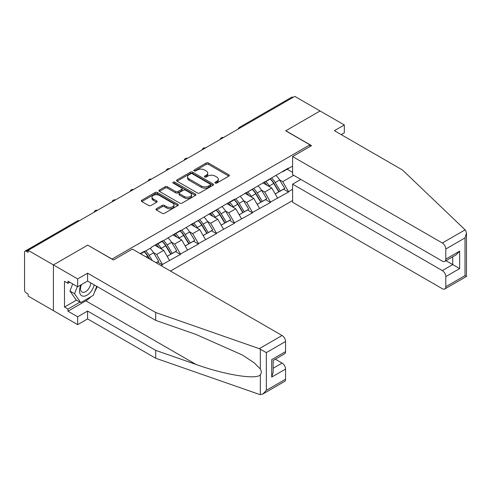 <?xml version="1.0" encoding="UTF-8"?>
<svg xmlns="http://www.w3.org/2000/svg" width="491" height="491" viewBox="0 0 491 491"><rect width="100%" height="100%" fill="white"/><g stroke="black" fill="none" stroke-linecap="round" stroke-linejoin="round"><path stroke-width="0.74" d="M215.236 183.069A1.123 0.651 0 0 0 216.819 183.069L228.861 176.116A1.602 0.927 0 0 0 229.328 175.459A1.602 0.927 0 0 0 228.861 174.808L208.46 163.03A1.602 0.927 0 0 0 206.195 163.03L194.16 169.984A1.123 0.651 0 0 0 193.828 170.438A1.123 0.651 0 0 0 194.16 170.899A1.123 0.651 0 0 0 195.743 170.899L197.302 169.996A5.131 2.958 0 0 1 204.551 169.996L206.251 170.978A5.131 2.958 0 0 1 207.754 173.071A5.131 2.958 0 0 1 206.251 175.164L204.698 176.066A1.123 0.651 0 0 0 204.366 176.527A1.123 0.651 0 0 0 204.698 176.981A1.123 0.651 0 0 0 206.281 176.981L207.84 176.085A5.131 2.958 0 0 1 215.089 176.085L216.789 177.067A5.131 2.958 0 0 1 218.292 179.16A5.131 2.958 0 0 1 216.789 181.253L215.236 182.149A1.123 0.651 0 0 0 214.905 182.609A1.123 0.651 0 0 0 215.236 183.069L215.236 182.149M156.451 208.693A1.602 0.927 0 0 0 155.985 209.35A1.602 0.927 0 0 0 156.451 210.001L162.177 213.309A1.602 0.927 0 0 0 164.442 213.309L177.81 205.588A1.602 0.927 0 0 0 178.282 204.931A1.602 0.927 0 0 0 177.81 204.281L157.415 192.503A1.602 0.927 0 0 0 155.15 192.503L141.776 200.224A1.602 0.927 0 0 0 141.31 200.874A1.602 0.927 0 0 0 141.776 201.531L148.693 205.52A1.602 0.927 0 0 0 150.958 205.52L156.678 202.218A1.602 0.927 0 0 0 157.151 201.562A1.602 0.927 0 0 0 156.678 200.911L153.253 198.929A4.284 2.473 0 0 1 151.995 197.179A4.284 2.473 0 0 1 154.64 194.896A4.284 2.473 0 0 1 159.311 195.43L172.74 203.182A4.284 2.473 0 0 1 173.998 204.931A4.284 2.473 0 0 1 171.353 207.22A4.284 2.473 0 0 1 166.676 206.68L164.442 205.391A1.602 0.927 0 0 0 162.177 205.391L156.451 208.693L156.451 210.001M87.809 245.064L53.409 264.925L28.128 250.33L294.796 96.371L320.077 110.966L285.676 130.827L309.919 144.827L112.052 259.058L87.809 245.199M197.413 192.963A1.602 0.927 0 0 0 199.684 192.963L213.051 185.242A1.602 0.927 0 0 0 213.524 184.585A1.602 0.927 0 0 0 213.051 183.935L192.656 172.157A1.602 0.927 0 0 0 190.391 172.157L177.018 179.878A1.602 0.927 0 0 0 176.551 180.528A1.602 0.927 0 0 0 177.018 181.185L197.413 192.963M173.556 183.309A1.123 0.651 0 0 1 174.698 183.468L195.412 195.424L182.063 203.133A1.602 0.927 0 0 1 179.792 203.133L159.397 191.361L159.397 190.048A1.602 0.927 0 0 0 158.931 190.704A1.602 0.927 0 0 0 159.397 191.361M159.397 190.048L165.123 186.746A1.602 0.927 0 0 1 167.388 186.746L175.661 191.521A1.602 0.927 0 0 0 177.926 191.521L181.719 189.33A1.602 0.927 0 0 0 182.192 188.679A1.602 0.927 0 0 0 181.719 188.022L173.108 183.051A1.123 0.651 0 0 1 172.783 182.591A1.123 0.651 0 0 1 173.47 181.995A1.123 0.651 0 0 1 174.698 182.136L195.43 194.105A1.602 0.927 0 0 1 195.903 194.761A1.602 0.927 0 0 1 195.43 195.412L195.43 194.105M170.469 271.057L292.605 200.543M309.919 144.827L309.919 146.557M140.629 253.829L144.434 251.631L144.434 251.232L140.279 253.626M144.434 251.631L151.48 247.562L151.48 247.163L162.447 240.829L162.447 241.234L180.455 230.432L180.455 230.838L234.477 199.242L234.477 199.641L288.505 168.051L288.505 168.45L292.605 166.087M292.605 189.28L288.505 191.643L282.736 181.645L279.539 179.804M270.289 178.97A10.937 6.315 -120 0 1 274.033 183.346L279.134 191.766L283.577 189.201L288.505 192.042L288.505 191.643M288.505 192.042L270.498 202.04L264.723 192.042L261.525 190.201M252.282 189.366A10.937 6.315 -120 0 1 256.026 193.742L261.12 202.163L265.563 199.598L270.498 202.445L270.498 202.04M270.498 202.445L252.491 212.437L246.715 202.445L243.518 200.598M234.268 199.763A10.937 6.315 -120 0 1 238.012 204.139L243.113 212.56L247.556 209.995L252.491 212.842L252.491 212.437M252.491 212.842L234.477 222.834L228.708 212.842L225.51 210.995M216.261 210.16A10.937 6.315 -120 0 1 220.005 214.536L225.105 222.957L229.549 220.391L234.477 223.239L234.477 222.834M234.477 223.239L216.47 233.237L210.7 223.239L207.503 221.392M198.254 220.557A10.937 6.315 -120 0 1 201.997 224.939L207.098 233.354L211.541 230.788L216.47 233.636L216.47 233.237M216.47 233.636L198.462 243.634L192.693 233.636L189.489 231.789M180.246 230.954A10.937 6.315 -120 0 1 183.99 235.336L189.084 243.751L193.534 241.185L198.462 244.033L198.462 243.634M198.462 244.033L180.455 254.031L174.679 244.033L171.482 242.186M162.233 241.351A10.937 6.315 -120 0 1 165.983 245.733L171.077 254.148L175.52 251.582L180.455 254.43L180.455 254.031M180.455 254.43L162.447 264.428L156.672 254.43L153.474 252.583M156.126 262.777L157.513 261.979L162.447 264.827L162.447 264.428M162.447 264.827L161.06 265.625M156.328 244.365L156.672 244.567L162.447 241.234M156.672 254.43L163.712 250.361L154.825 245.23M169.487 260.359L163.712 250.361M174.336 233.968L174.679 234.17L180.455 230.838M174.679 244.033L181.725 239.964L172.832 234.833M187.494 249.962L181.725 239.964M192.343 223.571L192.693 223.767L198.462 220.434M192.693 233.636L199.733 229.567L190.846 224.436M205.502 239.565L199.733 229.567M210.351 213.174L210.7 213.37L216.47 210.038M210.7 223.239L217.74 219.17L208.853 214.039M223.515 229.168L217.74 219.17M228.364 202.777L228.708 202.973L234.477 199.641M228.708 212.842L235.748 208.773L226.86 203.642M241.523 218.771L235.748 208.773M246.372 192.38L246.715 192.576L252.491 189.244M246.715 202.445L253.761 198.376L244.868 193.245M259.53 208.374L253.761 198.376M264.379 181.983L264.723 182.179L270.498 178.847M264.723 192.042L271.769 187.979L262.875 182.848M277.538 197.977L271.769 187.979M293.066 97.371L240.774 127.562M240.031 127.985A2.449 1.412 120 0 1 240.658 127.494A2.449 1.412 60 0 0 239.43 127.372L291.728 97.181A2.449 1.412 60 0 1 292.949 97.304M282.386 171.586L282.736 171.782L288.505 168.45M282.736 181.645L293.704 175.318M287.18 169.217L292.605 172.353M90.939 296.711A18.37 10.606 -60 0 1 85.851 300.848L67.954 311.184L77.652 316.781L77.652 324.643L53.409 310.65L53.409 264.925L87.699 245.132L113.439 259.991L132.374 249.066L282.098 335.506A4.898 2.829 60 0 1 285.559 341.503L266.343 352.606L259.309 348.665L155.69 312.515L87.582 273.192L77.652 278.925L53.409 264.925L53.409 310.65L28.128 296.055L28.128 294.054L26.281 292.986A2.449 1.412 -120 0 1 24.55 289.985L24.55 252.264A2.449 1.412 -120 0 1 25.059 251.14A2.449 1.412 -120 0 1 26.281 251.263L28.128 252.331L28.128 250.33M273.782 183.542L274.352 183.873M255.768 193.939L256.345 194.27M237.761 204.336L238.331 204.667M219.753 214.733L220.324 215.064M201.746 225.13L202.317 225.461M183.738 235.527L184.309 235.858M165.725 245.93L166.296 246.255M147.717 256.327L148.288 256.652M215.684 183.223L216.789 182.584A5.131 2.958 0 0 0 218.292 180.492L218.292 179.16M207.754 173.071L207.754 174.409A5.131 2.958 0 0 1 206.251 176.502L205.146 177.141M228.837 176.128L208.46 164.362A1.602 0.927 0 0 0 206.195 164.362L194.608 171.058M213.033 185.254L192.656 173.489A1.602 0.927 0 0 0 190.391 173.489L177.042 181.197M210.222 185.046A1.123 0.651 0 0 0 210.547 184.585A1.123 0.651 0 0 0 210.222 184.131L192.319 173.796A1.123 0.651 0 0 0 190.729 173.796L189.084 174.741A5.131 2.958 0 0 0 187.587 176.834A5.131 2.958 0 0 0 189.084 178.927L201.322 185.997A5.131 2.958 0 0 0 208.577 185.997L210.222 185.046L210.222 186.377A1.123 0.651 0 0 0 210.547 185.923L210.547 184.585M187.587 176.834L187.587 178.165A5.131 2.958 0 0 0 189.084 180.265L189.084 178.927M210.222 186.377L208.577 187.329A5.131 2.958 0 0 1 201.322 187.329L189.084 180.265M159.422 191.373L165.123 188.078L165.123 186.746M182.192 188.679L182.192 190.011A1.602 0.927 0 0 1 181.719 190.661L177.926 192.853A1.602 0.927 0 0 1 175.661 192.853L167.388 188.078A1.602 0.927 0 0 0 165.123 188.078M184.242 196.48A4.284 2.473 0 0 0 188.912 197.014A4.284 2.473 0 0 0 191.558 194.731A4.284 2.473 0 0 0 190.305 192.975L185.573 190.244A1.602 0.927 0 0 0 183.309 190.244L179.51 192.435A1.602 0.927 0 0 0 179.043 193.092A1.602 0.927 0 0 0 179.51 193.749L184.242 196.48L184.242 197.812A4.284 2.473 0 0 0 188.912 198.346A4.284 2.473 0 0 0 191.558 196.062L191.558 194.731M179.043 193.092L179.043 194.424A1.602 0.927 0 0 0 179.51 195.08L179.51 193.749M184.242 197.812L179.51 195.08M173.998 204.931L173.998 206.269A4.284 2.473 0 0 1 171.353 208.552A4.284 2.473 0 0 1 166.676 208.018L164.442 206.723A1.602 0.927 0 0 0 162.177 206.723L156.476 210.013M151.995 197.179L151.995 198.511A4.284 2.473 0 0 0 153.253 200.267L153.253 198.929M156.66 202.231L153.253 200.267M177.791 205.6L157.415 193.835A1.602 0.927 0 0 0 155.15 193.835L141.801 201.543M276.151 175.588A13.386 7.727 60 0 1 279.655 180.001L275.212 182.566A13.386 7.727 -120 0 0 271.701 178.153M275.212 182.566L280.312 190.981L284.755 188.415L279.655 180.001M279.134 191.766L280.312 190.981M283.577 189.201L284.755 188.415M264.048 182.173A10.937 6.315 60 0 1 267.067 185.267M265.76 181.584A13.386 7.727 60 0 1 269.264 185.997L269.768 186.826M275.248 194.006L278.808 191.846L273.714 183.431A13.386 7.727 -120 0 0 270.203 179.019M278.808 191.846L275.199 193.927M258.137 185.985A13.386 7.727 60 0 1 261.648 190.398L257.204 192.963A13.386 7.727 -120 0 0 253.694 188.55M257.204 192.963L262.298 201.378L266.748 198.812L261.648 190.398M261.12 202.163L262.298 201.378M265.563 199.598L266.748 198.812M246.04 192.57A10.937 6.315 60 0 1 249.06 195.663M247.752 191.981A13.386 7.727 60 0 1 251.257 196.394L251.76 197.222M257.235 204.403L260.801 202.243L255.701 193.828A13.386 7.727 -120 0 0 252.196 189.416M260.801 202.243L257.192 204.33M240.13 196.382A13.386 7.727 60 0 1 243.64 200.794L239.197 203.36A13.386 7.727 -120 0 0 235.686 198.947M239.197 203.36L244.291 211.774L248.734 209.209L243.64 200.794M243.113 212.56L244.291 211.774M247.556 209.995L248.734 209.209M228.033 202.967A10.937 6.315 60 0 1 231.046 206.06M229.739 202.378A13.386 7.727 60 0 1 233.25 206.791L233.753 207.619M239.227 214.8L242.793 212.64L237.693 204.225A13.386 7.727 -120 0 0 234.182 199.812M242.793 212.64L239.185 214.727M222.122 206.779A13.386 7.727 60 0 1 225.633 211.191L221.183 213.757A13.386 7.727 -120 0 0 217.679 209.344M221.183 213.757L226.283 222.171L230.727 219.606L225.633 211.191M225.105 222.957L226.283 222.171M229.549 220.391L230.727 219.606M210.025 213.364A10.937 6.315 60 0 1 213.039 216.457M211.731 212.775A13.386 7.727 60 0 1 215.242 217.188L215.745 218.016M221.22 225.197L224.78 223.037L219.686 214.622A13.386 7.727 -120 0 0 216.175 210.209M224.78 223.037L221.177 225.124M204.115 217.175A13.386 7.727 60 0 1 207.619 221.588L203.176 224.154A13.386 7.727 -120 0 0 199.671 219.741M203.176 224.154L208.276 232.568L212.72 230.003L207.619 221.588M207.098 233.354L208.276 232.568M211.541 230.788L212.72 230.003M192.012 223.761A10.937 6.315 60 0 1 195.031 226.854M193.724 223.172A13.386 7.727 60 0 1 197.229 227.585L197.732 228.413M203.213 235.594L206.772 233.434L201.678 225.019A13.386 7.727 -120 0 0 198.168 220.606M206.772 233.434L203.17 235.52M186.101 227.572A13.386 7.727 60 0 1 189.612 231.985L185.168 234.551A13.386 7.727 -120 0 0 181.658 230.138M185.168 234.551L190.269 242.965L194.712 240.4L189.612 231.985M189.084 243.751L190.269 242.965M193.534 241.185L194.712 240.4M174.004 234.158A10.937 6.315 60 0 1 177.024 237.251M175.717 233.569A13.386 7.727 60 0 1 179.221 237.982L179.724 238.81M185.205 245.991L188.765 243.837L183.665 235.416A13.386 7.727 -120 0 0 180.16 231.003M188.765 243.837L185.156 245.917M80.96 284.878A10.612 6.125 120 0 0 83.249 296.19A10.612 6.125 120 0 0 94.186 284.872M81.524 284.553A7.267 4.192 120 0 0 82.003 292.022A7.267 4.192 120 0 0 83.071 292.354A7.267 4.192 120 0 0 90.774 282.896M96.745 286.345L93.235 295.386L80.769 302.585L76.154 299.915L69.925 291.053L72.686 283.921M80.769 302.585L74.54 293.716L77.308 286.584M69.925 291.053L74.54 293.716M465.118 229.843L465.744 230.555L466.45 233.072L465.014 237.902L445.797 248.998A4.898 2.829 -120 0 0 442.33 242.996L465.118 229.843L402.503 170.015L334.396 130.692L344.32 124.96L320.077 110.966L285.793 130.759L311.54 145.624L292.605 156.555L442.33 242.996M344.32 124.96L344.32 132.828L341.202 134.626M300.799 179.418L292.605 184.15L292.605 202.274L442.33 288.72A4.898 2.829 -120 0 0 444.778 288.966A4.898 2.829 -120 0 0 445.797 286.719L445.797 276.593A4.898 2.829 -120 0 0 442.33 270.59L452.72 264.594L459.65 268.589L445.797 276.593M292.605 184.15L442.33 270.59M292.605 156.555L292.605 174.686L442.33 261.126A4.898 2.829 -120 0 0 444.778 261.372A4.898 2.829 -120 0 0 445.797 259.125L445.797 248.998M445.957 260.69L452.72 264.594L452.72 256.787M445.797 259.125L459.65 251.128L456.182 254.786L444.778 261.372M445.797 286.719L465.014 275.623L465.744 276.046M77.652 316.781L87.582 311.048L155.69 350.371L155.69 358.234L259.309 394.383L260.347 394.629L262.875 393.985L266.343 390.327L285.559 379.23A4.898 2.829 60 0 1 284.547 381.47L262.875 393.985M155.69 350.371L195.946 364.414C224.547 374.805 256.584 379.966 260.347 374.786C261.599 373.209 261.599 371.276 260.347 368.98L254.129 362.775L242.364 355.005L195.946 334.42L155.69 320.377L87.582 281.055L77.652 286.787L67.954 281.19L67.954 283.319L64.493 281.325L64.493 307.047L67.954 309.048L79.965 302.112M87.582 311.048L87.582 318.911L77.652 324.643M155.69 358.234L87.582 318.911M285.559 341.503L285.559 351.636A4.898 2.829 60 0 1 284.547 353.876L273.143 360.462L273.143 372.27L271.707 377.094L271.707 359.633C273.579 360.713 273.579 360.713 271.707 359.633L285.559 351.636M77.652 278.925L77.652 286.787M67.954 311.184L67.954 309.048M87.582 273.192L87.582 281.055M155.69 312.515L155.69 320.377M273.143 368.268L282.098 363.101A4.898 2.829 60 0 1 285.559 369.097L285.559 379.23M282.098 363.101L275.334 359.197M97.193 286.603A18.37 10.606 -60 0 1 94.585 291.906M69.802 282.257L67.954 283.319M64.493 307.047L76.498 300.118M168.094 237.969A13.386 7.727 60 0 1 171.605 242.382L167.161 244.948A13.386 7.727 -120 0 0 163.65 240.535M167.161 244.948L172.255 253.362L176.699 250.797L171.605 242.382M171.077 254.148L172.255 253.362M175.52 251.582L176.699 250.797M155.997 244.555A10.937 6.315 60 0 1 159.016 247.648M157.703 243.966A13.386 7.727 60 0 1 161.214 248.378L161.717 249.207M167.192 256.388L170.758 254.234L165.657 245.813A13.386 7.727 -120 0 0 162.153 241.4M170.758 254.234L167.149 256.314M150.086 248.366A13.386 7.727 60 0 1 153.597 252.779L149.147 255.345A13.386 7.727 -120 0 0 145.643 250.932M149.147 255.345L152.32 260.58M153.597 252.779L158.691 261.194L156.04 262.728M157.513 261.979L158.691 261.194M144.225 251.748A10.937 6.315 -120 0 1 147.969 256.13L149.78 259.113M149.209 258.782L147.65 256.21A13.386 7.727 -120 0 0 144.139 251.797M78.689 221.134L26.281 251.263M79.198 220.846A2.449 1.412 -60 0 0 78.578 221.073A2.449 1.412 -120 0 0 77.351 220.95L25.059 251.14M222.024 138.382A2.449 1.412 120 0 1 222.644 137.891A2.449 1.412 -60 0 1 223.27 137.664M204.017 148.779A2.449 1.412 120 0 1 204.637 148.288A2.449 1.412 -60 0 1 205.263 148.061M186.009 159.176A2.449 1.412 120 0 1 186.629 158.685A2.449 1.412 -60 0 1 187.249 158.464M168.002 169.579A2.449 1.412 120 0 1 168.622 169.082A2.449 1.412 -60 0 1 169.242 168.861M149.988 179.976A2.449 1.412 120 0 1 150.614 179.479A2.449 1.412 -60 0 1 151.234 179.258M131.981 190.373A2.449 1.412 120 0 1 132.601 189.876A2.449 1.412 -60 0 1 133.227 189.655M113.973 200.77A2.449 1.412 120 0 1 114.593 200.279A2.449 1.412 -60 0 1 115.213 200.052M95.966 211.167A2.449 1.412 120 0 1 96.586 210.676A2.449 1.412 -60 0 1 97.206 210.449M216.789 182.584L216.789 181.253M204.698 176.981L204.698 176.066M206.251 176.502L206.251 175.164M194.16 170.899L194.16 169.984M206.195 164.362L206.195 163.03M208.46 164.362L208.46 163.03M228.861 176.116L228.861 174.808M177.018 181.185L177.018 179.878M190.391 173.489L190.391 172.157M192.656 173.489L192.656 172.157M213.051 185.242L213.051 183.935M201.322 187.329L201.322 185.997M208.577 187.329L208.577 185.997M167.388 188.078L167.388 186.746M175.661 192.853L175.661 191.521M177.926 192.853L177.926 191.521M181.719 190.661L181.719 189.33M174.698 183.468L174.698 182.136M162.177 206.723L162.177 205.391M164.442 206.723L164.442 205.391M166.676 208.018L166.676 206.68M156.678 202.218L156.678 200.911M141.776 201.531L141.776 200.224M155.15 193.835L155.15 192.503M157.415 193.835L157.415 192.503M177.81 205.588L177.81 204.281M273.714 183.431L269.264 185.997M255.701 193.828L251.257 196.394M237.693 204.225L233.25 206.791M219.686 214.622L215.242 217.188M201.678 225.019L197.229 227.585M183.665 235.416L179.221 237.982M465.014 275.623L465.014 237.902M459.65 251.128L459.65 268.589M260.347 394.629L260.347 374.786M260.347 368.98L260.347 349.144M266.343 352.606L266.343 390.327M285.559 369.097L271.707 377.094M259.309 348.665L282.098 335.506M85.851 300.848L195.946 364.414M165.657 245.813L161.214 248.378M147.65 256.21L146.201 257.045M239.43 127.372A2.449 2.449 0 0 0 238.252 129.016M223.43 137.572A2.449 2.449 0 0 0 220.244 139.413M205.422 147.969A2.449 2.449 0 0 0 202.237 149.81M187.415 158.366A2.449 2.449 0 0 0 184.229 160.207M169.407 168.763A2.449 2.449 0 0 0 166.222 170.604M151.4 179.16A2.449 2.449 0 0 0 148.208 181.001M133.386 189.557A2.449 2.449 0 0 0 130.201 191.398M115.379 199.954A2.449 2.449 0 0 0 112.194 201.795M97.371 210.351A2.449 2.449 0 0 0 94.186 212.192M79.364 220.747A2.449 2.449 0 0 0 77.351 220.95M466.45 233.072L466.45 276.451L444.778 288.966"/></g></svg>
